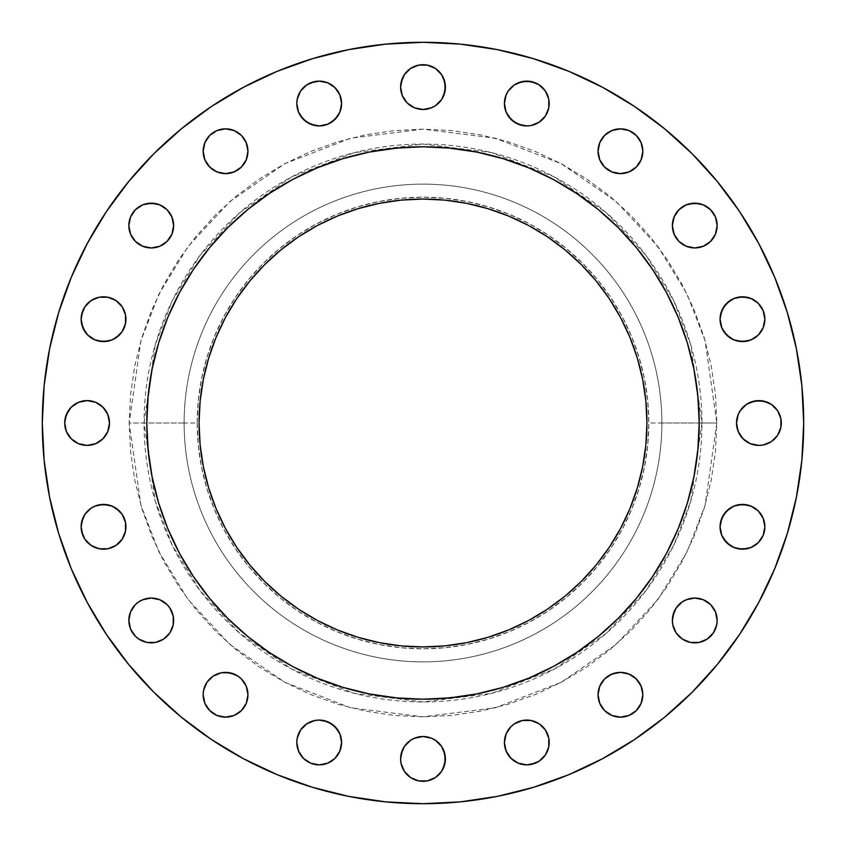 <?xml version="1.0" encoding="UTF-8"?>
<svg xmlns="http://www.w3.org/2000/svg" width="846" height="846" viewBox="0 0 846 846"><rect width="100%" height="100%" fill="white"/><g stroke="black" fill="none" stroke-linecap="round" stroke-linejoin="round"><path stroke-width="0.63" stroke-dasharray="4.23 3.17" d="M128.846 225.554A22.398 22.398 0 0 0 151.244 247.952A22.398 22.398 0 0 0 173.631 225.554A22.398 22.398 0 0 0 151.244 203.167A22.398 22.398 0 0 0 128.846 225.554L130.548 216.988M244.177 138.797L246.249 142.667L247.952 151.244A22.398 22.398 0 0 0 225.554 128.846A22.398 22.398 0 0 0 203.167 151.244A22.398 22.398 0 0 0 225.554 173.631A22.398 22.398 0 0 0 247.952 151.244L247.518 155.611M296.809 103.529A22.398 22.398 0 0 0 319.196 125.927A22.398 22.398 0 0 0 341.594 103.529A22.398 22.398 0 0 0 319.196 81.131A22.398 22.398 0 0 0 296.809 103.529M400.602 87.085A22.398 22.398 0 0 0 423 109.483A22.398 22.398 0 0 0 445.398 87.085A22.398 22.398 0 0 0 423 64.698A22.398 22.398 0 0 0 400.602 87.085M504.406 103.529A22.398 22.398 0 0 0 526.804 125.927A22.398 22.398 0 0 0 549.191 103.529A22.398 22.398 0 0 0 526.804 81.131A22.398 22.398 0 0 0 504.406 103.529M601.823 163.68L599.751 159.809L598.048 151.244A22.398 22.398 0 0 0 620.446 173.631A22.398 22.398 0 0 0 642.833 151.244A22.398 22.398 0 0 0 620.446 128.846A22.398 22.398 0 0 0 598.048 151.244L598.482 146.876M672.369 225.554A22.398 22.398 0 0 0 694.756 247.952A22.398 22.398 0 0 0 717.154 225.554A22.398 22.398 0 0 0 694.756 203.167A22.398 22.398 0 0 0 672.369 225.554L672.792 221.187L676.134 213.118L682.32 206.932L690.389 203.59M723.848 331.643L720.506 323.563L720.073 319.196A22.398 22.398 0 0 0 742.471 341.594A22.398 22.398 0 0 0 764.869 319.196A22.398 22.398 0 0 0 742.471 296.809A22.398 22.398 0 0 0 720.073 319.196L720.506 314.828M777.527 410.553L780.879 418.633L781.302 423A22.398 22.398 0 0 0 758.915 400.602A22.398 22.398 0 0 0 736.517 423A22.398 22.398 0 0 0 758.915 445.398A22.398 22.398 0 0 0 781.302 423L780.879 427.367M723.848 539.24L720.506 531.172L720.073 526.804A22.398 22.398 0 0 0 742.471 549.191A22.398 22.398 0 0 0 764.869 526.804A22.398 22.398 0 0 0 742.471 504.406A22.398 22.398 0 0 0 720.073 526.804L720.506 522.437M690.389 642.41L682.32 639.068L676.134 632.882L672.792 624.813L672.369 620.446A22.398 22.398 0 0 0 694.756 642.833A22.398 22.398 0 0 0 717.154 620.446L715.452 629.012M598.482 699.124L598.048 694.756A22.398 22.398 0 0 0 620.446 717.154A22.398 22.398 0 0 0 642.833 694.756A22.398 22.398 0 0 0 620.446 672.369A22.398 22.398 0 0 0 598.048 694.756L598.482 690.389M504.406 742.471A22.398 22.398 0 0 0 526.804 764.869A22.398 22.398 0 0 0 549.191 742.471A22.398 22.398 0 0 0 526.804 720.073A22.398 22.398 0 0 0 504.406 742.471M400.602 758.915A22.398 22.398 0 0 0 423 781.302A22.398 22.398 0 0 0 445.398 758.915A22.398 22.398 0 0 0 423 736.517A22.398 22.398 0 0 0 400.602 758.915M296.809 742.471A22.398 22.398 0 0 0 319.196 764.869A22.398 22.398 0 0 0 341.594 742.471A22.398 22.398 0 0 0 319.196 720.073A22.398 22.398 0 0 0 296.809 742.471M244.177 682.32L246.249 686.191L247.952 694.756A22.398 22.398 0 0 0 225.554 672.369A22.398 22.398 0 0 0 203.167 694.756A22.398 22.398 0 0 0 225.554 717.154A22.398 22.398 0 0 0 247.952 694.756L247.518 699.124M130.548 629.012L128.846 620.446A22.398 22.398 0 0 0 151.244 642.833A22.398 22.398 0 0 0 173.631 620.446L173.208 624.813L169.866 632.882L163.68 639.068L155.611 642.41M122.152 514.357L125.494 522.437L125.927 526.804A22.398 22.398 0 0 0 103.529 504.406A22.398 22.398 0 0 0 81.131 526.804A22.398 22.398 0 0 0 103.529 549.191A22.398 22.398 0 0 0 125.927 526.804L125.494 531.172M122.152 306.76L125.494 314.828L125.927 319.196A22.398 22.398 0 0 0 103.529 296.809A22.398 22.398 0 0 0 81.131 319.196A22.398 22.398 0 0 0 103.529 341.594A22.398 22.398 0 0 0 125.927 319.196L125.494 323.563M68.473 435.447L65.121 427.367L64.698 423A22.398 22.398 0 0 0 87.085 445.398A22.398 22.398 0 0 0 109.483 423A22.398 22.398 0 0 0 87.085 400.602A22.398 22.398 0 0 0 64.698 423L65.121 418.633M716.837 423L701.947 423L690.791 501.107L673.744 545.236L646.164 590.371L606.423 633.168L554.267 669.133L491.663 693.371L423 701.947L354.337 693.371L291.733 669.133L239.577 633.168L199.836 590.371L172.256 545.236L155.209 501.107L144.053 423L129.163 423L140.912 505.274L158.879 551.761L187.928 599.306L229.795 644.388L284.721 682.267L350.667 707.795L423 716.837L495.333 707.795L561.279 682.267L616.205 644.388L658.072 599.306L687.121 551.761L705.088 505.274L716.837 423L715.42 451.806L711.19 480.327L704.189 508.298L694.471 535.444L682.14 561.511L667.314 586.246L650.14 609.406L630.778 630.778L609.406 650.14L586.246 667.314L561.511 682.14L535.444 694.471L508.298 704.189L480.327 711.19L451.806 715.42L423 716.837L394.194 715.42L365.673 711.19L337.702 704.189L310.556 694.471L284.489 682.14L259.754 667.314L236.594 650.14L215.222 630.778L195.86 609.406L178.686 586.246L163.86 561.511L151.529 535.444L141.811 508.298L134.81 480.327L130.58 451.806L129.163 423L130.58 394.194L134.81 365.673L141.811 337.702L151.529 310.556L163.86 284.489L178.686 259.754L195.86 236.594L215.222 215.222L236.594 195.86L259.754 178.686L284.489 163.86L310.556 151.529L337.702 141.811L365.673 134.81L394.194 130.58L423 129.163L451.806 130.58L480.327 134.81L508.298 141.811L535.444 151.529L561.511 163.86L586.246 178.686L609.406 195.86L630.778 215.222L650.14 236.594L667.314 259.754L682.14 284.489L694.471 310.556L704.189 337.702L711.19 365.673L715.42 394.194L716.837 423L705.088 340.727L687.121 294.239L658.072 246.694L616.205 201.612L561.279 163.733L495.333 138.205L423 129.163L350.667 138.205L284.721 163.733L229.795 201.612L187.928 246.694L158.879 294.239L140.912 340.727L129.163 423L144.053 423A278.947 278.947 0 0 1 423 144.053A278.947 278.947 0 0 1 701.947 423L648.808 423A225.808 225.808 0 0 0 423 197.192A225.808 225.808 0 0 0 197.192 423L184.132 423A238.868 238.868 0 0 1 423 184.132A238.868 238.868 0 0 1 661.868 423A238.868 238.868 0 0 0 423 184.132A238.868 238.868 0 0 0 184.132 423A238.868 238.868 0 0 1 423 184.132A238.868 238.868 0 0 1 661.868 423A238.868 238.868 0 0 0 423 184.132A238.868 238.868 0 0 0 184.132 423L144.053 423L184.132 423A238.868 238.868 0 0 0 423 661.868A238.868 238.868 0 0 0 661.868 423L701.947 423A278.947 278.947 0 0 1 423 701.947A278.947 278.947 0 0 1 144.053 423L155.209 344.893L172.256 300.764L199.836 255.629L239.577 212.832L291.733 176.867L354.337 152.629L423 144.053L491.663 152.629L554.267 176.867L606.423 212.832L646.164 255.629L673.744 300.764L690.791 344.893L701.947 423L716.837 423M634.511 739.541L664.512 717.281L692.197 692.197L717.281 664.512L739.541 634.511L758.746 602.458L774.725 568.692L787.309 533.509L796.382 497.268L801.871 460.319L803.7 423A380.7 380.7 0 0 0 423 42.3A380.7 380.7 0 0 0 42.3 423A380.7 380.7 0 0 0 423 803.7A380.7 380.7 0 0 0 803.7 423L801.871 385.681L796.382 348.732L787.309 312.491M699.198 422.82A276.198 276.198 0 0 0 666.585 292.801L665.739 291.246M666.553 292.748A276.198 276.198 0 0 0 652.752 269.705M576.295 193.248A276.198 276.198 0 0 0 553.252 179.447M554.754 180.261L553.199 179.415A276.198 276.198 0 0 0 423.18 146.802M422.82 146.802A276.198 276.198 0 0 0 292.801 179.415L291.246 180.261M292.748 179.447A276.198 276.198 0 0 0 269.705 193.248M193.248 269.705A276.198 276.198 0 0 0 179.447 292.748M180.261 291.246L179.415 292.801A276.198 276.198 0 0 0 146.802 422.82M200.132 444.954L199.064 423A223.936 223.936 0 0 0 423 646.936A223.936 223.936 0 0 0 646.936 423A223.936 223.936 0 0 0 423 199.064A223.936 223.936 0 0 0 199.064 423L200.132 401.046M146.802 423.18A276.198 276.198 0 0 0 179.415 553.199L180.261 554.754M179.447 553.252A276.198 276.198 0 0 0 193.248 576.295M269.705 652.752A276.198 276.198 0 0 0 292.748 666.553M291.246 665.739L292.801 666.585A276.198 276.198 0 0 0 422.82 699.198M423.18 699.198A276.198 276.198 0 0 0 553.199 666.585L554.754 665.739M553.252 666.553A276.198 276.198 0 0 0 576.295 652.752M652.752 576.295A276.198 276.198 0 0 0 666.553 553.252M665.739 554.754L666.585 553.199A276.198 276.198 0 0 0 699.198 423.18M147.394 441.062L152.111 476.88L158.699 503.18L167.825 528.697L179.415 553.199M193.332 576.412L209.501 598.217L227.701 618.299L247.783 636.499L269.588 652.668M292.801 666.585L317.303 678.175L342.82 687.301L369.12 693.889L404.938 698.606M441.062 698.606L476.88 693.889L503.18 687.301L528.697 678.175L553.199 666.585M576.412 652.668L598.217 636.499L618.299 618.299L636.499 598.217L652.668 576.412M666.585 553.199L678.175 528.697L687.301 503.18L693.889 476.88L698.606 441.062M698.606 404.938L693.889 369.12L687.301 342.82L678.175 317.303L666.585 292.801M652.668 269.588L636.499 247.783L618.299 227.701L598.217 209.501L576.412 193.332M553.199 179.415L528.697 167.825L503.18 158.699L476.88 152.111L441.062 147.394M404.938 147.394L369.12 152.111L342.82 158.699L317.303 167.825L292.801 179.415M269.588 193.332L247.783 209.501L227.701 227.701L209.501 247.783L193.332 269.588M179.415 292.801L167.825 317.303L158.699 342.82L152.111 369.12L147.394 404.938M774.725 277.308L758.746 243.542L739.541 211.489L717.281 181.488L692.197 153.803L664.512 128.719L634.511 106.459L602.458 87.254L568.692 71.276L533.509 58.691L497.268 49.618L460.319 44.129L423 42.3L385.681 44.129L348.732 49.618L312.491 58.691L277.308 71.276L243.542 87.254L211.489 106.459L181.488 128.719L153.803 153.803L128.719 181.488L106.459 211.489L87.254 243.542L71.276 277.308L58.691 312.491L49.618 348.732L44.129 385.681L42.3 423L44.129 460.319L49.618 497.268L58.691 533.509M71.276 568.692L87.254 602.458L106.459 634.511L128.719 664.512L153.803 692.197L181.488 717.281L211.489 739.541L243.542 758.746L277.308 774.725L312.491 787.309L348.732 796.382L385.681 801.871L423 803.7L460.319 801.871L497.268 796.382L533.509 787.309L568.692 774.725L602.458 758.746M132.621 213.118L138.797 206.932L146.876 203.59M155.611 203.59L163.68 206.932L169.866 213.118L173.208 221.187L173.631 225.554M171.928 234.131L167.074 241.396M163.68 244.177L159.809 246.249L151.244 247.952M130.548 234.131L129.279 229.922M203.59 146.876L206.932 138.797L213.118 132.621M216.988 130.548L225.554 128.846M238.001 132.621L241.396 135.402M241.396 167.074L238.001 169.866L229.922 173.208M225.554 173.631L221.187 173.208L213.118 169.866L206.932 163.68L203.59 155.611M297.232 99.162L300.573 91.082L306.76 84.907L310.63 82.845M327.772 82.845L331.643 84.907L337.818 91.082M339.891 94.964L341.16 99.162M341.16 107.897L337.818 115.965M331.643 122.152L323.563 125.494L314.828 125.494M300.573 115.965L297.232 107.897M402.315 78.519L407.169 71.254M410.553 68.473L418.633 65.121L427.367 65.121M438.831 71.254L443.685 78.519M443.685 95.661L441.623 99.532L435.447 105.708L427.367 109.049M414.434 107.78L410.553 105.708M407.169 102.926L402.315 95.661M504.84 99.162L508.182 91.082L514.357 84.907L518.228 82.845M535.37 82.845L539.24 84.907M542.635 87.698L545.427 91.082L548.768 99.162M548.768 107.897L545.427 115.965M539.24 122.152L531.172 125.494L522.437 125.494M508.182 115.965L504.84 107.897M611.87 130.548L616.078 129.279M620.446 128.846L629.012 130.548M632.882 132.621L639.068 138.797L642.41 146.876M642.41 155.611L639.068 163.68L632.882 169.866L624.813 173.208L620.446 173.631M611.87 171.928L604.604 167.074M699.124 203.59L707.203 206.932L713.379 213.118M715.452 216.988L717.154 225.554M713.379 238.001L710.598 241.396M707.203 244.177L699.124 247.518L690.389 247.518M678.926 241.396L676.134 238.001L672.792 229.922M730.035 300.573L738.103 297.232M746.838 297.232L754.918 300.573L761.093 306.76L763.155 310.63M763.155 327.772L761.093 331.643M758.302 335.037L754.918 337.818L746.838 341.16M738.103 341.16L730.035 337.818M738.22 414.434L743.074 407.169L750.339 402.315M767.481 402.315L774.746 407.169M774.746 438.831L771.351 441.623L763.282 444.964M750.339 443.685L746.468 441.623L740.292 435.447L736.951 427.367M730.035 508.182L738.103 504.84M746.838 504.84L754.918 508.182L761.093 514.357L763.155 518.228M763.155 535.37L761.093 539.24M758.302 542.635L754.918 545.427M751.037 547.489L746.838 548.768M738.103 548.768L730.035 545.427M674.072 611.87L678.926 604.604M682.32 601.823L690.389 598.482L699.124 598.482M715.452 611.87L716.721 616.078M713.379 632.882L707.203 639.068L699.124 642.41M604.604 678.926L607.999 676.134L616.078 672.792M620.446 672.369L624.813 672.792L632.882 676.134L639.068 682.32L642.41 690.389M642.41 699.124L639.068 707.203L636.277 710.598M629.012 715.452L620.446 717.154M607.999 713.379L604.604 710.598M601.823 707.203L599.751 703.333M504.84 738.103L506.109 733.905M514.357 723.848L522.437 720.506L531.172 720.506M545.427 730.035L548.768 738.103M548.768 746.838L545.427 754.918L539.24 761.093L535.37 763.155M518.228 763.155L514.357 761.093L508.182 754.918L504.84 746.838M402.315 750.339L404.377 746.468L410.553 740.292L418.633 736.951M431.566 738.22L438.831 743.074L443.685 750.339M443.685 767.481L438.831 774.746M435.447 777.527L427.367 780.879L418.633 780.879M407.169 774.746L404.377 771.351L401.036 763.282M297.232 738.103L300.573 730.035M306.76 723.848L314.828 720.506L323.563 720.506M337.818 730.035L341.16 738.103M341.16 746.838L337.818 754.918L331.643 761.093L327.772 763.155M310.63 763.155L306.76 761.093L300.573 754.918L297.232 746.838M203.59 690.389L206.932 682.32L213.118 676.134L221.187 672.792L225.554 672.369M234.131 674.072L241.396 678.926M225.554 717.154L216.988 715.452M213.118 713.379L206.932 707.203L203.59 699.124M132.621 607.999L135.402 604.604M138.797 601.823L146.876 598.482M151.244 598.048L155.611 598.482M167.074 604.604L169.866 607.999L173.208 616.078M146.876 642.41L138.797 639.068L132.621 632.882M82.845 518.228L84.907 514.357L91.082 508.182L99.162 504.84M107.897 504.84L115.965 508.182M115.965 545.427L107.897 548.768M99.162 548.768L91.082 545.427L84.907 539.24L82.845 535.37M82.845 310.63L87.698 303.365L94.964 298.511M107.897 297.232L115.965 300.573M115.965 337.818L107.897 341.16M99.162 341.16L91.082 337.818L84.907 331.643M71.254 407.169L74.649 404.377L82.718 401.036M95.661 402.315L99.532 404.377L105.708 410.553L109.049 418.633M107.78 431.566L102.926 438.831L95.661 443.685M78.519 443.685L71.254 438.831M661.868 423A238.868 238.868 0 0 1 423 661.868A238.868 238.868 0 0 1 184.132 423A238.868 238.868 0 0 0 423 661.868A238.868 238.868 0 0 0 661.868 423A238.868 238.868 0 0 1 423 661.868A238.868 238.868 0 0 1 184.132 423L197.192 423A225.808 225.808 0 0 0 423 648.808A225.808 225.808 0 0 0 648.808 423L661.868 423M197.192 423L198.281 445.133L201.528 467.055L206.921 488.544L214.376 509.408L223.852 529.448L235.251 548.451L248.449 566.249L263.328 582.672L279.751 597.551L297.549 610.749L316.552 622.148L336.592 631.624L357.456 639.079L378.945 644.472L400.867 647.719L423 648.808L445.133 647.719L467.055 644.472L488.544 639.079L509.408 631.624L529.448 622.148L548.451 610.749L566.249 597.551L582.672 582.672L597.551 566.249L610.749 548.451L622.148 529.448L631.624 509.408L639.079 488.544L644.472 467.055L647.719 445.133L648.808 423L647.719 400.867L644.472 378.945L639.079 357.456L631.624 336.592L622.148 316.552L610.749 297.549L597.551 279.751L582.672 263.328L566.249 248.449L548.451 235.251L529.448 223.852L509.408 214.376L488.544 206.921L467.055 201.528L445.133 198.281L423 197.192L400.867 198.281L378.945 201.528L357.456 206.921L336.592 214.376L316.552 223.852L297.549 235.251L279.751 248.449L263.328 263.328L248.449 279.751L235.251 297.549L223.852 316.552L214.376 336.592L206.921 357.456L201.528 378.945L198.281 400.867L197.192 423M645.868 401.046L646.936 423L645.868 444.954M642.643 466.685L637.302 488.005L629.9 508.7L620.499 528.57L609.205 547.415L599.687 560.591M596.144 565.033L581.35 581.35L565.065 596.113M560.591 599.687L547.415 609.205L528.57 620.499L508.7 629.9L488.005 637.302L466.685 642.643M444.954 645.868L423 646.936L401.046 645.868M379.315 642.643L357.995 637.302L337.3 629.9L317.43 620.499L298.585 609.205L285.409 599.687M280.967 596.144L264.65 581.35L249.887 565.065M246.313 560.591L236.795 547.415L225.501 528.57L216.1 508.7L208.698 488.005L203.357 466.685M203.357 379.315L208.698 357.995L216.1 337.3L225.501 317.43L236.795 298.585L246.313 285.409M249.856 280.967L264.65 264.65L280.935 249.887M285.409 246.313L298.585 236.795L317.43 225.501L337.3 216.1L357.995 208.698L379.315 203.357M401.046 200.132L423 199.064L444.954 200.132M466.685 203.357L488.005 208.698L508.7 216.1L528.57 225.501L547.415 236.795L560.591 246.313M565.033 249.856L581.35 264.65L596.113 280.935M599.687 285.409L609.205 298.585L620.499 317.43L629.9 337.3L637.302 357.995L642.643 379.315M173.631 620.446A22.398 22.398 0 0 0 151.244 598.048A22.398 22.398 0 0 0 128.846 620.446M717.154 620.446A22.398 22.398 0 0 0 694.756 598.048A22.398 22.398 0 0 0 672.369 620.446"/><path stroke-width="1.27" d="M173.631 225.554A22.398 22.398 0 0 1 151.244 247.952A22.398 22.398 0 0 1 128.846 225.554L130.548 234.131L135.402 241.396L142.667 246.249L151.244 247.952L159.809 246.249L167.074 241.396L171.928 234.131L173.631 225.554L171.928 216.988L167.074 209.723L159.809 204.869L151.244 203.167L142.667 204.869L135.402 209.723L130.548 216.988L128.846 225.554A22.398 22.398 0 0 1 151.244 203.167A22.398 22.398 0 0 1 173.631 225.554L171.928 234.131M203.59 155.611L203.167 151.244A22.398 22.398 0 0 1 225.554 128.846A22.398 22.398 0 0 1 247.952 151.244A22.398 22.398 0 0 1 225.554 173.631A22.398 22.398 0 0 1 203.167 151.244L204.869 159.809L209.723 167.074L216.988 171.928L225.554 173.631L234.131 171.928L241.396 167.074L246.249 159.809L247.952 151.244L246.249 142.667L241.396 135.402L234.131 130.548L225.554 128.846L216.988 130.548L209.723 135.402L204.869 142.667L203.167 151.244L203.59 146.876M341.16 99.162L341.594 103.529A22.398 22.398 0 0 1 319.196 125.927A22.398 22.398 0 0 1 296.809 103.529L298.511 112.095L303.365 119.36L310.63 124.214L319.196 125.927L327.772 124.214L335.037 119.36L339.891 112.095L341.594 103.529L339.891 94.964L335.037 87.698L327.772 82.845L319.196 81.131L314.828 81.565L306.76 84.907L300.573 91.082L297.232 99.162L296.809 103.529L297.232 99.162M443.685 78.519L445.398 87.085A22.398 22.398 0 0 1 423 109.483A22.398 22.398 0 0 1 400.602 87.085L402.315 95.661L407.169 102.926L414.434 107.78L423 109.483L431.566 107.78L435.447 105.708L441.623 99.532L444.964 91.453L444.964 82.718L441.623 74.649L435.447 68.473L427.367 65.121L418.633 65.121L410.553 68.473L404.377 74.649L401.036 82.718L400.602 87.085L402.315 78.519M548.768 99.162L549.191 103.529A22.398 22.398 0 0 1 526.804 125.927A22.398 22.398 0 0 1 504.406 103.529L506.109 112.095L510.963 119.36L518.228 124.214L526.804 125.927L531.172 125.494L539.24 122.152L545.427 115.965L548.768 107.897L548.768 99.162L545.427 91.082L539.24 84.907L531.172 81.565L522.437 81.565L514.357 84.907L508.182 91.082L506.109 94.964L504.406 103.529L504.84 99.162M642.41 146.876L642.833 151.244A22.398 22.398 0 0 1 620.446 173.631A22.398 22.398 0 0 1 598.048 151.244L599.751 159.809L604.604 167.074L611.87 171.928L620.446 173.631L629.012 171.928L636.277 167.074L641.131 159.809L642.833 151.244L641.131 142.667L636.277 135.402L629.012 130.548L620.446 128.846L611.87 130.548L604.604 135.402L599.751 142.667L598.048 151.244A22.398 22.398 0 0 1 620.446 128.846A22.398 22.398 0 0 1 642.833 151.244L642.41 155.611M717.154 225.554A22.398 22.398 0 0 1 694.756 247.952A22.398 22.398 0 0 1 672.369 225.554L674.072 234.131L678.926 241.396L686.191 246.249L694.756 247.952L703.333 246.249L710.598 241.396L715.452 234.131L717.154 225.554L715.452 216.988L710.598 209.723L703.333 204.869L694.756 203.167L686.191 204.869L678.926 209.723L674.072 216.988L672.369 225.554A22.398 22.398 0 0 1 694.756 203.167A22.398 22.398 0 0 1 717.154 225.554L715.452 234.131L713.379 238.001M763.155 310.63L764.869 319.196A22.398 22.398 0 0 1 742.471 341.594A22.398 22.398 0 0 1 720.073 319.196L721.786 327.772L726.64 335.037L733.905 339.891L742.471 341.594L751.037 339.891L758.302 335.037L763.155 327.772L764.869 319.196L763.155 310.63L758.302 303.365L751.037 298.511L742.471 296.809L733.905 298.511L726.64 303.365L721.786 310.63L720.073 319.196A22.398 22.398 0 0 1 742.471 296.809A22.398 22.398 0 0 1 764.869 319.196L763.155 327.772M736.951 427.367L736.517 423A22.398 22.398 0 0 1 758.915 400.602A22.398 22.398 0 0 1 781.302 423A22.398 22.398 0 0 1 758.915 445.398A22.398 22.398 0 0 1 736.517 423L738.22 431.566L743.074 438.831L750.339 443.685L758.915 445.398L763.282 444.964L771.351 441.623L777.527 435.447L780.879 427.367L780.879 418.633L777.527 410.553L771.351 404.377L763.282 401.036L754.547 401.036L746.468 404.377L740.292 410.553L738.22 414.434L736.517 423L738.22 414.434M763.155 518.228L764.869 526.804A22.398 22.398 0 0 1 742.471 549.191A22.398 22.398 0 0 1 720.073 526.804L721.786 535.37L726.64 542.635L733.905 547.489L742.471 549.191L751.037 547.489L758.302 542.635L763.155 535.37L764.869 526.804L763.155 518.228L758.302 510.963L751.037 506.109L742.471 504.406L733.905 506.109L726.64 510.963L721.786 518.228L720.073 526.804A22.398 22.398 0 0 1 742.471 504.406A22.398 22.398 0 0 1 764.869 526.804L763.155 535.37M716.721 616.078L717.154 620.446A22.398 22.398 0 0 1 694.756 642.833A22.398 22.398 0 0 1 672.369 620.446L672.792 624.813L676.134 632.882L682.32 639.068L690.389 642.41L699.124 642.41L707.203 639.068L713.379 632.882L716.721 624.813L717.154 620.446L715.452 611.87L710.598 604.604L703.333 599.751L694.756 598.048L686.191 599.751L682.32 601.823L676.134 607.999L672.792 616.078L672.369 620.446L674.072 611.87M642.41 690.389L642.833 694.756A22.398 22.398 0 0 1 620.446 717.154A22.398 22.398 0 0 1 598.048 694.756L599.751 703.333L604.604 710.598L611.87 715.452L620.446 717.154L629.012 715.452L636.277 710.598L641.131 703.333L642.833 694.756L641.131 686.191L636.277 678.926L629.012 674.072L620.446 672.369L611.87 674.072L604.604 678.926L599.751 686.191L598.048 694.756A22.398 22.398 0 0 1 620.446 672.369A22.398 22.398 0 0 1 642.833 694.756L642.41 699.124M548.768 738.103L549.191 742.471A22.398 22.398 0 0 1 526.804 764.869A22.398 22.398 0 0 1 504.406 742.471L506.109 751.037L510.963 758.302L518.228 763.155L526.804 764.869L531.172 764.435L539.24 761.093L545.427 754.918L548.768 746.838L548.768 738.103L545.427 730.035L539.24 723.848L531.172 720.506L522.437 720.506L514.357 723.848L510.963 726.64L506.109 733.905L504.406 742.471L504.84 738.103M443.685 750.339L445.398 758.915A22.398 22.398 0 0 1 423 781.302A22.398 22.398 0 0 1 400.602 758.915L401.036 763.282L404.377 771.351L410.553 777.527L418.633 780.879L427.367 780.879L435.447 777.527L441.623 771.351L444.964 763.282L444.964 754.547L441.623 746.468L435.447 740.292L431.566 738.22L423 736.517L414.434 738.22L410.553 740.292L404.377 746.468L401.036 754.547L400.602 758.915L402.315 750.339M341.16 738.103L341.594 742.471A22.398 22.398 0 0 1 319.196 764.869A22.398 22.398 0 0 1 296.809 742.471L298.511 751.037L303.365 758.302L310.63 763.155L319.196 764.869L327.772 763.155L335.037 758.302L339.891 751.037L341.594 742.471L339.891 733.905L335.037 726.64L327.772 721.786L319.196 720.073L314.828 720.506L306.76 723.848L300.573 730.035L297.232 738.103L296.809 742.471L297.232 738.103M203.59 699.124L203.167 694.756A22.398 22.398 0 0 1 225.554 672.369A22.398 22.398 0 0 1 247.952 694.756A22.398 22.398 0 0 1 225.554 717.154A22.398 22.398 0 0 1 203.167 694.756L204.869 703.333L209.723 710.598L216.988 715.452L225.554 717.154L234.131 715.452L241.396 710.598L246.249 703.333L247.952 694.756L246.249 686.191L241.396 678.926L238.001 676.134L229.922 672.792L221.187 672.792L213.118 676.134L206.932 682.32L203.59 690.389L203.167 694.756L203.59 690.389M173.208 616.078L173.631 620.446A22.398 22.398 0 0 1 151.244 642.833A22.398 22.398 0 0 1 128.846 620.446L130.548 629.012L135.402 636.277L138.797 639.068L146.876 642.41L155.611 642.41L163.68 639.068L169.866 632.882L173.208 624.813L173.208 616.078L169.866 607.999L167.074 604.604L159.809 599.751L151.244 598.048L142.667 599.751L138.797 601.823L135.402 604.604L130.548 611.87L128.846 620.446L130.548 611.87L132.621 607.999M82.845 535.37L81.131 526.804A22.398 22.398 0 0 1 103.529 504.406A22.398 22.398 0 0 1 125.927 526.804A22.398 22.398 0 0 1 103.529 549.191A22.398 22.398 0 0 1 81.131 526.804L81.565 531.172L84.907 539.24L91.082 545.427L99.162 548.768L107.897 548.768L115.965 545.427L122.152 539.24L125.494 531.172L125.494 522.437L122.152 514.357L119.36 510.963L112.095 506.109L103.529 504.406L94.964 506.109L91.082 508.182L84.907 514.357L81.565 522.437L81.131 526.804L82.845 518.228M84.907 331.643L81.565 323.563L81.131 319.196A22.398 22.398 0 0 1 103.529 296.809A22.398 22.398 0 0 1 125.927 319.196A22.398 22.398 0 0 1 103.529 341.594A22.398 22.398 0 0 1 81.131 319.196L82.845 327.772L87.698 335.037L94.964 339.891L103.529 341.594L112.095 339.891L119.36 335.037L122.152 331.643L125.494 323.563L125.494 314.828L122.152 306.76L115.965 300.573L107.897 297.232L99.162 297.232L91.082 300.573L84.907 306.76L81.565 314.828L81.131 319.196L82.845 310.63M109.049 418.633L109.483 423A22.398 22.398 0 0 1 87.085 445.398A22.398 22.398 0 0 1 64.698 423L66.4 431.566L71.254 438.831L78.519 443.685L87.085 445.398L95.661 443.685L102.926 438.831L107.78 431.566L109.483 423L107.78 414.434L102.926 407.169L95.661 402.315L87.085 400.602L78.519 402.315L71.254 407.169L66.4 414.434L64.698 423A22.398 22.398 0 0 1 87.085 400.602A22.398 22.398 0 0 1 109.483 423L107.78 431.566M146.802 422.82A276.198 276.198 0 0 0 146.802 423L146.802 423A276.198 276.198 0 0 1 423 146.802A276.198 276.198 0 0 1 699.198 423L699.198 423A276.198 276.198 0 0 0 699.198 422.82M42.3 423A380.7 380.7 0 0 1 423 42.3A380.7 380.7 0 0 1 803.7 423L801.871 460.319L796.382 497.268L787.309 533.509L774.725 568.692L758.746 602.458L739.541 634.511L717.281 664.512L692.197 692.197L664.512 717.281L634.511 739.541L602.458 758.746L568.692 774.725L533.509 787.309L497.268 796.382L460.319 801.871L423 803.7L385.681 801.871L348.732 796.382L312.491 787.309L277.308 774.725L243.542 758.746L211.489 739.541L181.488 717.281L153.803 692.197L128.719 664.512L106.459 634.511L87.254 602.458L71.276 568.692L58.691 533.509L49.618 497.268L44.129 460.319L42.3 423L44.129 385.681L49.618 348.732L58.691 312.491L71.276 277.308L87.254 243.542L106.459 211.489L128.719 181.488L153.803 153.803L181.488 128.719L211.489 106.459L243.542 87.254L277.308 71.276L312.491 58.691L348.732 49.618L385.681 44.129L423 42.3L460.319 44.129L497.268 49.618L533.509 58.691L568.692 71.276L602.458 87.254L634.511 106.459L664.512 128.719L692.197 153.803L717.281 181.488L739.541 211.489L758.746 243.542L774.725 277.308L787.309 312.491L796.382 348.732L801.871 385.681L803.7 423A380.7 380.7 0 0 1 423 803.7A380.7 380.7 0 0 1 42.3 423M553.252 179.447A276.198 276.198 0 0 0 553.199 179.415L576.443 193.353L598.217 209.501L618.299 227.701L636.499 247.783L652.647 269.557L666.585 292.801A276.198 276.198 0 0 0 666.553 292.748M652.752 269.705A276.198 276.198 0 0 0 576.295 193.248M179.447 292.748A276.198 276.198 0 0 0 179.415 292.801L193.353 269.557L209.501 247.783L227.701 227.701L247.783 209.501L269.557 193.353L292.801 179.415A276.198 276.198 0 0 0 292.748 179.447M269.705 193.248A276.198 276.198 0 0 0 193.248 269.705M646.936 423A223.936 223.936 0 0 1 423 646.936A223.936 223.936 0 0 1 199.064 423A223.936 223.936 0 0 1 423 199.064A223.936 223.936 0 0 1 646.936 423L645.868 401.046L642.643 379.315L637.302 357.995L629.9 337.3L620.499 317.43L609.205 298.585L596.113 280.935L581.35 264.65L565.065 249.887L547.415 236.795L528.57 225.501L508.7 216.1L488.005 208.698L466.685 203.357L444.954 200.132L423 199.064L401.046 200.132L379.315 203.357L357.995 208.698L337.3 216.1L317.43 225.501L298.585 236.795L280.935 249.887L264.65 264.65L249.887 280.935L236.795 298.585L225.501 317.43L216.1 337.3L208.698 357.995L203.357 379.315L200.132 401.046L199.064 423L200.132 444.954L203.357 466.685L208.698 488.005L216.1 508.7L225.501 528.57L236.795 547.415L249.887 565.065L264.65 581.35L280.935 596.113L298.585 609.205L317.43 620.499L337.3 629.9L357.995 637.302L379.315 642.643L401.046 645.868L423 646.936L444.954 645.868L466.685 642.643L488.005 637.302L508.7 629.9L528.57 620.499L547.415 609.205L565.065 596.113L581.35 581.35L596.113 565.065L609.205 547.415L620.499 528.57L629.9 508.7L637.302 488.005L642.643 466.685L645.868 444.954L646.936 423M666.585 292.801L678.175 317.303L687.301 342.82L693.889 369.12L697.865 395.928L699.198 423L697.865 450.072L693.889 476.88L687.301 503.18L678.175 528.697L666.585 553.199L652.647 576.443L636.499 598.217L618.299 618.299L598.217 636.499L576.443 652.647L553.199 666.585L528.697 678.175L503.18 687.301L476.88 693.889L450.072 697.865L423 699.198L395.928 697.865L369.12 693.889L342.82 687.301L317.303 678.175L292.801 666.585L269.557 652.647L247.783 636.499L227.701 618.299L209.501 598.217L193.353 576.443L179.415 553.199L167.825 528.697L158.699 503.18L152.111 476.88L148.135 450.072L146.802 423L148.135 395.928L152.111 369.12L158.699 342.82L167.825 317.303L179.415 292.801M292.801 179.415L317.303 167.825L342.82 158.699L369.12 152.111L395.928 148.135L423 146.802L450.072 148.135L476.88 152.111L503.18 158.699L528.697 167.825L553.199 179.415M699.198 423.18A276.198 276.198 0 0 0 699.198 423A276.198 276.198 0 0 1 423 699.198A276.198 276.198 0 0 1 146.802 423A276.198 276.198 0 0 0 146.802 423.18M193.248 576.295A276.198 276.198 0 0 0 269.705 652.752M576.295 652.752A276.198 276.198 0 0 0 652.752 576.295M147.394 404.938L146.802 423L147.394 441.062M180.261 554.754L193.332 576.412M269.588 652.668L291.246 665.739M404.938 698.606L423 699.198L441.062 698.606M554.754 665.739L576.412 652.668M652.668 576.412L665.739 554.754M698.606 441.062L699.198 423L698.606 404.938M665.739 291.246L652.668 269.588M576.412 193.332L554.754 180.261M441.062 147.394L423 146.802L404.938 147.394M291.246 180.261L269.588 193.332M193.332 269.588L180.261 291.246M58.691 533.509L71.276 568.692M602.458 758.746L634.511 739.541M787.309 312.491L774.725 277.308M130.548 216.988L132.621 213.118M146.876 203.59L155.611 203.59M167.074 241.396L163.68 244.177M151.244 247.952L142.667 246.249L138.797 244.177L135.402 241.396L130.548 234.131M129.279 229.922L128.846 225.554M213.118 132.621L216.988 130.548M225.554 128.846L234.131 130.548L238.001 132.621M241.396 135.402L244.177 138.797M247.518 155.611L246.249 159.809L241.396 167.074M229.922 173.208L225.554 173.631M310.63 82.845L319.196 81.131L327.772 82.845M337.818 91.082L339.891 94.964M297.232 107.897L296.809 103.529A22.398 22.398 0 0 1 319.196 81.131A22.398 22.398 0 0 1 341.594 103.529L341.16 107.897M337.818 115.965L331.643 122.152M314.828 125.494L306.76 122.152L300.573 115.965M407.169 71.254L410.553 68.473M427.367 65.121L435.447 68.473L438.831 71.254M402.315 95.661L400.602 87.085A22.398 22.398 0 0 1 423 64.698A22.398 22.398 0 0 1 445.398 87.085L443.685 95.661M427.367 109.049L423 109.483L414.434 107.78M410.553 105.708L407.169 102.926M518.228 82.845L526.804 81.131L535.37 82.845M539.24 84.907L542.635 87.698M504.84 107.897L504.406 103.529A22.398 22.398 0 0 1 526.804 81.131A22.398 22.398 0 0 1 549.191 103.529L548.768 107.897M545.427 115.965L539.24 122.152M522.437 125.494L514.357 122.152L508.182 115.965M598.482 146.876L599.751 142.667L604.604 135.402L611.87 130.548M616.078 129.279L620.446 128.846M629.012 130.548L632.882 132.621M620.446 173.631L611.87 171.928M604.604 167.074L601.823 163.68M690.389 203.59L699.124 203.59M713.379 213.118L715.452 216.988M710.598 241.396L707.203 244.177M690.389 247.518L686.191 246.249L678.926 241.396M672.792 229.922L672.369 225.554M720.506 314.828L723.848 306.76L730.035 300.573M738.103 297.232L746.838 297.232M761.093 331.643L758.302 335.037M746.838 341.16L738.103 341.16M730.035 337.818L723.848 331.643M750.339 402.315L758.915 400.602L767.481 402.315M774.746 407.169L777.527 410.553M780.879 427.367L777.527 435.447L774.746 438.831M763.282 444.964L758.915 445.398L750.339 443.685M720.506 522.437L723.848 514.357L730.035 508.182M738.103 504.84L746.838 504.84M761.093 539.24L758.302 542.635M754.918 545.427L751.037 547.489M746.838 548.768L738.103 548.768M730.035 545.427L723.848 539.24M678.926 604.604L682.32 601.823M699.124 598.482L703.333 599.751L710.598 604.604L715.452 611.87M715.452 629.012L713.379 632.882M699.124 642.41L690.389 642.41M598.482 690.389L599.751 686.191L604.604 678.926M616.078 672.792L620.446 672.369M636.277 710.598L629.012 715.452M620.446 717.154L611.87 715.452L607.999 713.379M604.604 710.598L601.823 707.203M599.751 703.333L598.482 699.124M506.109 733.905L510.963 726.64L514.357 723.848M531.172 720.506L539.24 723.848L545.427 730.035M504.84 746.838L504.406 742.471A22.398 22.398 0 0 1 526.804 720.073A22.398 22.398 0 0 1 549.191 742.471L548.768 746.838M535.37 763.155L526.804 764.869L518.228 763.155M418.633 736.951L423 736.517L431.566 738.22M401.036 763.282L400.602 758.915A22.398 22.398 0 0 1 423 736.517A22.398 22.398 0 0 1 445.398 758.915L443.685 767.481M438.831 774.746L435.447 777.527M418.633 780.879L410.553 777.527L407.169 774.746M300.573 730.035L306.76 723.848M323.563 720.506L331.643 723.848L337.818 730.035M297.232 746.838L296.809 742.471A22.398 22.398 0 0 1 319.196 720.073A22.398 22.398 0 0 1 341.594 742.471L341.16 746.838M327.772 763.155L319.196 764.869L310.63 763.155M225.554 672.369L234.131 674.072M241.396 678.926L244.177 682.32M247.518 699.124L246.249 703.333L241.396 710.598L234.131 715.452L225.554 717.154M216.988 715.452L213.118 713.379M135.402 604.604L138.797 601.823M146.876 598.482L151.244 598.048M155.611 598.482L159.809 599.751L167.074 604.604M155.611 642.41L146.876 642.41M132.621 632.882L130.548 629.012M99.162 504.84L107.897 504.84M115.965 508.182L122.152 514.357M125.494 531.172L122.152 539.24L115.965 545.427M107.897 548.768L99.162 548.768M94.964 298.511L99.162 297.232L107.897 297.232M115.965 300.573L122.152 306.76M125.494 323.563L122.152 331.643L115.965 337.818M107.897 341.16L99.162 341.16M65.121 418.633L68.473 410.553L71.254 407.169M82.718 401.036L87.085 400.602L95.661 402.315M95.661 443.685L87.085 445.398L78.519 443.685M71.254 438.831L68.473 435.447M645.868 444.954L642.643 466.685M599.687 560.591L596.144 565.033M565.065 596.113L560.591 599.687M466.685 642.643L444.954 645.868M401.046 645.868L379.315 642.643M285.409 599.687L280.967 596.144M249.887 565.065L246.313 560.591M203.357 466.685L200.132 444.954M200.132 401.046L203.357 379.315M246.313 285.409L249.856 280.967M280.935 249.887L285.409 246.313M379.315 203.357L401.046 200.132M444.954 200.132L466.685 203.357M560.591 246.313L565.033 249.856M596.113 280.935L599.687 285.409M642.643 379.315L645.868 401.046M128.846 620.446A22.398 22.398 0 0 1 151.244 598.048A22.398 22.398 0 0 1 173.631 620.446M672.369 620.446A22.398 22.398 0 0 1 694.756 598.048A22.398 22.398 0 0 1 717.154 620.446"/></g></svg>
